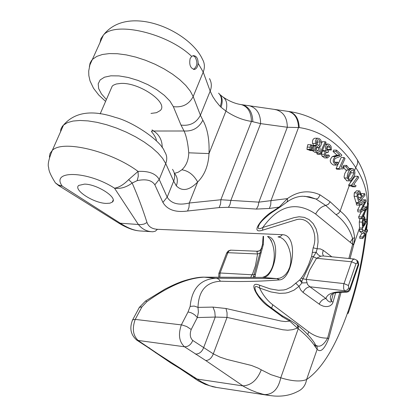 <?xml version="1.0" encoding="UTF-8"?>
<svg xmlns="http://www.w3.org/2000/svg" width="417" height="417" viewBox="0 0 417 417"><rect width="100%" height="100%" fill="white"/><g stroke="black" fill="none" stroke-linecap="round" stroke-linejoin="round"><path stroke-width="0.63" d="M198.179 63.394C197.71 66.803 196.506 68.81 194.562 69.42C190.486 68.539 189.005 64.932 190.11 58.599L191.674 56.415L193.233 55.638C196.381 55.748 198.028 58.333 198.179 63.394L203.209 72.078C204.976 67.518 204.747 63.285 202.511 59.381C189.798 30.952 128.05 3.107 103.374 35.132L100.904 38.703L99.939 42.894M351.26 180.295L353.924 176.563L354.674 174.655L354.961 172.45L354.408 170.318L353.23 168.849L352.125 168.531L350.775 169.114C348.377 171.053 347.189 174.019 347.21 178.007L349.535 180.874L351.26 180.295M349.045 168.473L349.467 168.463M346.928 180.801L344.26 177.923L344.114 176.584L344.812 173.482L346.819 170.089M348.659 170.136L349.337 168.849L346.652 165.44L343.697 165.377L343.019 166.659L345.969 166.722L348.659 170.136L345.709 170.063L343.019 166.659M346.652 165.44L345.969 166.722M344.108 157.522L339.042 168.593L339.641 169.255L341.142 168.687L343.097 168.89L343.691 167.582L341.096 167.165L345.031 158.549L344.108 157.522L341.158 157.47L338.51 163.245M339.042 168.593L336.086 168.525L338.333 163.631M339.641 169.255L336.691 169.187L336.086 168.525M343.097 168.89L340.481 168.828M336.555 150.151L336.039 151.533L333.084 151.491L333.605 150.11L336.555 150.151L341.836 155.061L341.351 155.948L335.476 158.34L334.669 159.08L334.241 161.483L336.488 163.506L335.742 163.49M336.039 151.533L339.959 155.176L337.009 155.129L333.084 151.491M336.253 165.106L333.548 165.049C329.628 162.87 329.216 160.055 332.323 156.599L337.009 155.129M339.959 155.176L335.278 156.651C332.172 160.097 332.584 162.917 336.503 165.111L338.521 163.255L337.567 162.177L334.533 162.317M337.567 162.177L336.488 163.506M331.353 149.979L331.181 146.831L330.514 145.486L328.799 144.152L327.178 144.266C325.197 145.882 324.932 148.035 326.391 150.73L325.213 151.194L324.395 154.332L324.984 156.172L327.517 157.944L329.633 155.984L328.653 154.983L327.262 156.453C325.255 155.374 325.025 153.904 326.563 152.033L328.09 152.481L328.57 151.194C326.136 149.343 326.052 147.462 328.309 145.543L330.128 147.138L330.243 149.463L331.353 149.979L328.398 149.943L327.288 149.427L326.97 146.612M330.243 149.463L327.288 149.427M326.391 150.73L323.436 150.688L322.748 149.562M324.567 157.892L322.023 156.12L321.439 154.285L322.258 151.152L323.436 150.688M328.653 154.983L325.646 155.051M328.09 152.481L325.958 152.45M325.208 141.744L319.724 153.764L320.6 154.264L326.084 142.254L325.208 141.744L322.247 141.717L321.533 143.281M320.6 154.264L317.645 154.217L316.769 153.722L317.358 152.429M319.688 147.326L320.105 146.414M319.724 153.764L316.769 153.722M316.607 145.397L315.116 146.461L314.835 149.343L315.966 151.574L317.066 152.283L318.296 152.393L319.552 151.407L320.074 149.891L320.006 148.139L319.161 146.591L320.637 145.992L321.465 143.948L321.455 141.889L320.793 140.044L319.432 138.668L317.848 138.241C315.914 138.788 315.148 140.539 315.549 143.5L316.607 145.397L313.647 145.366L312.588 143.474C312.187 140.519 312.953 138.767 314.887 138.22L315.236 138.22M313.136 145.476L313.647 145.366M317.707 152.434L315.043 152.398L312.323 150.589M312.901 145.392L312.046 150.146L313.344 150.605L313.594 145.642L311.494 145.377M312.307 147.899L311.468 147.889M312.046 150.146L309.086 150.104L309.117 149.833M313.344 150.605L310.384 150.563L309.086 150.104M309.93 149.401L311.238 149.859L311.494 144.892L307.845 144.621L307.235 147.118L310.196 147.154L309.93 149.401L306.969 149.364L307.235 147.118M310.806 144.652L310.196 147.154M311.238 149.859L308.278 149.823L306.969 149.364M358.031 176.308L351.541 185.19L352.031 186.024L353.553 185.982L355.341 186.826L356.092 185.773L353.736 184.512L358.724 177.595L358.031 176.308L355.096 176.224L350.186 182.933L351.083 180.425M351.541 185.19L348.591 185.096L350.186 182.933M352.031 186.024L349.081 185.93L348.591 185.096M355.341 186.826L352.407 186.733L350.999 185.992M364.666 193.67L362.185 196.657L359.735 190.986L359.256 190.923L357.187 192.993L357.046 196.397L358.896 202.563L365.031 195.187L364.666 193.67L361.753 193.566L361.43 193.952M358.896 202.563L355.982 202.443L354.127 196.287L354.268 192.883L356.551 190.83M357.046 196.397L354.127 196.287M366.725 206.952L361.414 210.267L366.043 201.375L365.818 199.894L359.12 203.605L359.485 205.159L365.136 201.62L360.523 210.142L360.856 211.998L366.058 208.729L361.607 216.965L361.805 218.529L366.866 208.505L366.725 206.952L363.76 206.827L362.936 207.364M361.805 218.529L358.844 218.378L358.656 216.819L361.43 211.664M362.154 209.793L361.68 209.767M365.818 199.894L362.884 199.779L359.725 201.593M359.12 203.605L356.201 203.48L358.01 202.526M359.485 205.159L356.566 205.034L356.201 203.48M363.223 204.966L360.413 204.606M360.523 210.142L357.593 210.012L360.293 204.841M360.856 211.998L357.922 211.857L357.593 210.012M365.005 210.637L363.285 210.559M361.607 216.965L358.656 216.819M367.476 229.772L365.839 232.285L365.047 231.638L367.377 224.038L367.346 222.105L364.609 231.258L362.582 229.564L362.618 231.555L365.089 233.426L362.727 237.049L362.754 238.508L367.502 231.227L367.476 229.772L365.652 229.673M362.754 238.508L359.746 238.326L359.715 236.872L362.086 233.254L359.6 231.383L359.558 229.392L362.582 229.564M367.346 222.105L366.548 222.063M362.06 229.532L362.482 228.13M362.618 231.555L359.6 231.383M365.089 233.426L362.086 233.254M362.727 237.049L359.715 236.872M367.299 219.415L365.365 222.344L364.687 216.845L362.811 218.821L362.264 222.146L362.55 228.13L367.325 220.885L367.299 219.415L365.292 219.311M362.55 228.13L359.532 227.963L359.282 221.99L359.934 218.435M362.264 222.146L359.282 221.99M366.798 219.389L367.471 205.268C367.481 191.763 363.551 179.174 355.68 167.514C357.994 163.855 358.333 160.972 356.697 158.872C344.781 139.434 324.051 123.781 318.171 121.378C308.94 116.234 299.208 112.944 288.981 111.511L287.85 111.37M272.895 211.784L278.811 207.906L279.182 207.093L269.34 208.458L256.434 209.079L228.469 207.301L219.149 207.588L187.603 211.007C175.505 212.66 167.274 209.798 162.911 202.422L154.843 184.814C151.835 180.18 145.945 178.789 137.188 180.629L132.168 183.037C137.751 195.729 142.697 208.896 146.998 222.532C148.556 226.718 152.043 228.975 157.454 229.308L282.46 234.693C299.448 235.026 292.546 279.275 279.526 279.89C261.058 281.428 241.38 281.866 220.494 281.22C206.087 282.085 198.586 290.805 197.997 307.386L212.993 307.1L225.988 308.497L280.975 321.043L285.421 321.564L289.747 321.09L282.366 316.811L267.808 306.026C258.561 299.932 246.51 279.916 259.624 285.212L270.325 288.934L278.447 290.279L283.826 289.966L286.416 289.315L291.29 286.922L299.687 279.979L302.393 276.648L305.025 272.301L308.643 264.545L311.603 256.398L313.162 247.802C318.828 233.035 309.252 216.611 296.888 219.55L262.59 230.194C248.886 234.516 263.111 216.444 272.9 211.205L279.182 207.093L287.417 198.596C298.014 191.085 308.877 189.834 320.016 194.848L330.165 201.792L340.168 211.065C348.695 217.773 353.496 226.629 354.57 237.627L353.83 244.315L350.03 258.608M174.421 173.378L178.174 172.252L181.875 169.792C186.269 165.705 188.562 160.039 188.75 152.804C187.958 143.333 186.394 136.062 184.053 130.995L180.994 125.084L173.347 106.653L169.938 101.081L164.282 95.29L156.74 89.671L147.8 84.604L138.079 80.45L128.238 77.484L118.954 75.91L110.849 75.821L104.453 77.197L100.153 79.934L98.198 83.822L98.657 88.597L101.467 93.94L106.408 99.517M152.08 129.88L153.519 130.902C159.367 134.743 162.265 140.347 162.218 147.717M263.549 236.309L263.33 244.445L255.433 274.146L255.048 277.435M262.882 277.425L264.31 276.742M262.34 277.43L264.326 276.737C274.568 272.181 276.69 253.338 271.623 241.839L269.961 238.66M268.183 236.502C282.241 239.827 274.125 278.238 263.08 277.435L276.815 278.613L279.989 278.139L283.002 276.664L285.739 274.266L288.069 271.034L289.768 267.12L290.748 262.741L290.93 258.123L290.378 253.505L289.252 249.111L287.652 245.133L285.655 241.777L283.325 239.217L280.745 237.554L277.993 236.903L280.417 236.403L282.46 234.693M146.774 301.762L145.731 300.897L164.996 289.106C175.395 283.841 178.231 282.95 179.92 282.278C181.421 281.491 195.636 276.779 204.294 277.159L262.95 277.425L204.408 277.164C187.551 277.946 168.343 286.145 146.774 301.762L141.957 306.849L139.367 307.365L132.33 320.438M190.152 306.396L194.223 306.057L197.997 307.386L198.398 312.239L197.324 317.556L195.292 315.341L193.222 313.855L190.95 312.714L188.046 311.937L190.152 306.396C191.877 288.382 200.567 278.989 216.22 278.217L276.815 278.613L279.526 279.89M141.957 306.849L135.223 319.406C131.939 328.685 133.013 335.789 138.439 340.731L158.059 353.965L201.802 382.055L209.657 385.751L216.866 387.497M269.961 395.582L262.955 394.237L256.637 392.355L250.388 389.859L244.232 386.752L205.753 360.528L184.491 346.772C179.117 341.721 178.069 334.418 181.343 324.869L188.046 311.937M110.708 89.608L112.23 86.11L113.466 85.151L116.28 84.005L120.748 83.426C139.445 82.222 169.286 103.082 160.118 110.625L156.484 112.689L150.985 113.424M106.283 203.413C93.622 203.215 72.834 189.714 78.777 185.409L84.531 184.111C97.208 184.147 118.272 197.872 112.324 202.089L109.952 203.178L106.283 203.413M58.479 185.482L62.295 186.17L120.424 223.309C128.04 228.245 134.842 230.815 140.837 231.008L151.725 231.706M157.454 229.308L155.327 231.2L152.82 231.774C146.847 231.591 142.004 229.126 138.298 224.382L114.508 188.192C120.466 189.026 126.351 187.306 132.168 183.037L128.644 179.628C123.677 184.663 118.965 187.514 114.508 188.192C87.622 170.735 50.181 169.896 62.295 186.17L58.505 185.012L55.477 182.943M49.399 157.037L50.061 153.383L52.313 150.386C62.446 139.513 111.016 151.079 138.063 171.418C148.728 170.871 155.776 173.545 159.211 179.446L165.721 163.563L162.63 158.413L157.902 152.976L151.684 147.441L144.157 141.994L135.582 136.823L126.252 132.121L116.494 128.05L106.648 124.751L97.067 122.343L88.081 120.904L79.996 120.466L73.074 121.045L67.538 122.593L63.54 125.043L62.373 126.288L60.877 129.161L60.507 131.892M250.69 277.425L252.822 273.286L255.423 265.796L257.576 253.969L256.888 251.665L257.127 251.248M230.898 250.158L229.058 250.846L227.87 252.686L220.098 272.989L219.801 277.253M253.275 277.43L261.261 248.485M218.821 273.505L220.098 272.989L252.196 274.787L254.182 274.704L255.433 274.146M226.587 253.244L227.87 252.686L257.576 253.969L260.99 252.744M256.888 251.665L259.431 250.82M259.51 250.768L260.87 249.345M137.188 180.629L138.267 176.349L138.063 171.418L128.644 179.628M146.998 222.532L144.068 224.065L140.784 224.659L118.814 223.116M139.367 307.365L145.601 300.985M139.346 307.386L138.871 308.163M191.2 375.957L193.139 377.437L197.476 379.126L242.71 385.876C251.034 385.49 257.216 380.142 261.266 369.827L270.899 374.648L280.75 377.807C292.187 381.31 300.803 381.883 306.594 379.533C322.06 368.956 335.909 346.167 348.143 311.171C356.472 286.729 362.217 261.162 365.391 234.463M147.436 347.059L170.923 363.03L179.93 368.545L198.325 380.893L205.128 384.286L213.108 386.773M89.384 66.678L90.077 63.17L91.495 60.585L92.715 59.198L96.817 56.384L102.42 54.486L109.358 53.584L117.417 53.72L126.335 54.903L135.801 57.108L145.491 60.256L155.067 64.249L164.189 68.941L172.534 74.163L179.821 79.73L185.805 85.454L190.298 91.125L193.175 96.562L200.405 115.212L202.855 120.2C198.852 127.904 192.586 131.506 184.053 130.995L151.606 131.021M262.121 248.855L261.271 248.428L262.475 244.696L263.33 244.445M262.455 244.857L263.127 236.293M254.307 276.554L253.416 277.039M254.156 276.674L253.484 277.43M181.875 169.792C188.432 170.808 193.697 174.879 197.668 182.01C189.302 190.48 182.182 191.757 176.318 185.841C178.08 181.082 177.527 177.017 174.66 173.634M154.843 184.814L159.211 179.446L167.181 197.147C171.194 203.6 178.565 205.555 189.292 203.016L189.005 207.301L187.603 211.007M346.464 292.155C329.753 292.499 333.835 294.167 331.39 294.428L330.394 296.581L330.363 298.546L331.265 301.246L333.042 302.122L332.516 303.446L331.744 304.535L329.753 305.953L327.569 306.521L325.375 306.542L323.222 306.135L320.136 304.78L303.044 292.421C304.775 289.049 307.058 287.167 309.894 286.781L325.995 298.562L327.825 300.798L329.842 302.028L330.858 302.017L331.265 301.246L333.256 293.589M323.081 255.949L320.663 256.236L316.529 258.269L309.654 270.122L306.172 279.38L302.956 278.848L301.845 281.22L301.971 282.919L299.025 286.338L293.943 290.19L288.366 292.484L285.463 293.099L279.572 293.37L270.888 291.926L259.572 288.017C254.98 285.139 253.833 286.469 256.127 292.004L256.137 292.025M341.09 292.145L328.7 338.614C324.462 349.227 320.61 352.798 317.149 349.326L315.236 346.741C311.702 341.122 306.036 335.122 298.238 328.732L297.451 328.09L292.619 329.685L287.725 330.222L282.83 329.774L227.036 317.405L215.245 317.071L197.324 317.556L191.2 329.482C189.573 334.257 190.095 337.911 192.758 340.449L213.311 353.856L220.046 357.124L227.02 359.438L251.534 365.485L258.113 368.128L261.266 369.827M354.565 170.647L355.68 167.514C340.428 144.157 321.606 130.844 299.218 127.566L287.308 127.258C287.224 117.834 283.518 112.006 276.19 109.78L274.897 109.582M256.434 209.079L258.144 205.862L258.879 202.146L287.417 198.596L287.636 200.874L286.568 202.349M219.149 207.588L220.562 203.949L220.859 199.748L258.879 202.146L287.308 127.258L260.62 123.62L251.446 121.399C251.19 112.209 247.844 106.622 241.412 104.631L240.421 104.474M252.848 121.733C252.504 112.371 248.991 106.71 242.303 104.75L241.412 104.631C235.365 103.797 229.157 101.211 222.798 96.874C226.629 99.58 227.682 104.318 225.951 111.094L221.005 107.216L219.196 105.298L215.61 100.883L212.727 96.499L210.178 91.115L203.209 72.078L193.175 96.562C189.016 104.365 182.406 107.727 173.347 106.653M202.855 120.2C207.52 128.582 209.569 139.711 209 153.592C208.396 165.638 204.617 175.109 197.668 182.01L189.292 203.016L220.859 199.748L251.446 121.399C242.777 120.143 234.281 116.708 225.951 111.094L209 153.592L188.75 152.804M316.216 345.443C319.844 347.564 323.649 345.12 327.621 338.114L339.86 292.228M307.772 334.59L308.721 331.859C314.585 336.191 320.887 338.276 327.621 338.114L328.7 338.614M259.624 285.212L259.572 288.017C262.898 294.991 267.287 300.568 272.739 304.738L271.566 308.382M304.671 196.251L315.997 199.024L309.414 196.834L302.711 196.24M259.827 223.59C256.929 228.719 257.93 230.012 262.83 227.468L293.985 217.658L299.14 216.751L304.285 217.361L309.106 219.639L313.177 223.595L316.128 228.959L317.764 235.297L318.067 242.058L317.165 248.782L316.133 252.269L313.365 256.773L316.529 258.269L351.552 261.777L352.933 259.541L354.523 259.072M348.862 258.493L352.61 244.435L352.6 238.576L350.186 242.261L315.643 214.004C318.187 209.282 321.554 206.436 325.75 205.472L315.997 199.024L317.478 198.596L318.52 197.778L320.016 194.848M354.57 237.627L352.6 238.576C349.681 228.912 344.161 220.942 336.034 214.661L325.75 205.472L328.335 204.283L330.165 201.792M319.167 304.134C320.876 300.782 323.149 298.926 325.995 298.562C327.215 293.625 333.746 291.353 345.599 291.749L344.385 290.467L343.65 288.736L343.65 284.702L351.552 261.777L356.024 263.68L348.456 285.504L348.732 287.902L349.696 288.882L358.323 263.971L357.77 261.204L357.088 260.489M348.456 285.504L343.957 283.591L306.172 279.38L307.491 284.451L309.894 286.781L344.974 290.785L347.397 289.805L348.732 287.902M323.42 255.986L354.231 259.025L356.822 260.208M356.848 260.229L357.374 262.976L356.024 263.68M345.599 291.749L348.044 291.019L349.696 288.882L350.014 289.924L348.675 291.577L346.923 292.161L345.599 291.749M301.845 281.22L299.687 279.979L301.971 282.919L306.922 282.768M311.603 256.398L313.365 256.773L302.956 278.848L301.428 278.035M320.663 256.236L318.218 254.86L316.133 252.269L312.51 252.379M313.162 247.802L317.165 248.782L320.313 248.892L323.227 250.309L322.503 253.599L323.467 255.991M225.988 308.497L227.051 312.724L227.036 317.405L213.311 353.856C211.627 358.125 209.11 360.345 205.753 360.528M296.873 324.588L297.717 326.026L297.451 328.09L289.747 321.09L289.393 319.756L281.944 315.601M212.993 307.1L214.807 311.843L215.245 317.071L203.574 347.809C201.823 352.037 199.086 354.122 195.359 354.064M269.34 208.458L270.706 204.909L270.93 200.806L298.53 127.482C298.092 118.584 294.683 113.231 288.298 111.422L287.167 111.282M228.469 207.301L230.002 204.518L230.94 200.202L260.62 123.62C260.542 113.982 256.809 108.029 249.423 105.762L248.131 105.569M264.54 394.607C272.927 394.597 278.332 388.993 280.75 377.807L298.348 328.419L298.353 326.141L297.102 324.786M269.241 395.483L274.073 396.009C282.835 396.645 290.685 395.144 297.623 391.506C302.633 389.269 305.625 385.277 306.594 379.533L317.149 349.326L317.139 346.98L315.836 345.104M366.757 207.306L368.446 201.734C368.909 187.113 365.198 173.144 357.306 159.831M299.218 127.566C298.775 118.668 295.366 113.32 288.981 111.511L241.188 104.599M262.59 230.194L262.83 227.468C278.629 205.388 296.237 200.9 315.643 214.004M272.9 211.205L272.749 211.883C267.271 215.417 260.552 222.303 261.433 221.604L259.833 223.585M295.648 283.117L299.025 286.338L300.61 289.841L303.044 292.421M267.808 306.026L267.74 305.218C262.429 300.72 258.076 295.262 258.066 295.022L256.127 292.009M282.366 316.811L281.85 315.544L267.823 305.286M352.699 243.882L353.83 244.315L359.543 227.969M350.186 242.261L353.652 245.029M314.694 343.332L315.236 346.741M315.622 347.345L315.127 343.989M364.458 223.726L363.077 225.795L363.118 220.129L364.166 218.555L364.724 220.322L364.802 223.199L363.337 226.942M364.724 220.322L363.087 220.239M364.802 223.199L362.946 223.105M359.636 192.816L360.601 194.562L361.456 197.528L359.204 200.17L357.895 195.74L357.958 194.338L359.266 192.737L359.636 192.816L359.047 192.795M358.406 197.569L357.859 195.026M360.601 194.562L357.932 194.463M361.456 197.528L358.537 197.413M316.623 146.727L317.196 146.503L318.76 147.733L318.254 150.725L317.66 150.959L316.133 149.724L316.623 146.727M317.462 139.997L318.202 139.705L319.172 140.013L320.256 141.723L319.474 145.142L318.739 145.45C316.446 144.438 316.023 142.619 317.462 139.997M315.987 149.244L315.94 148.155M317.066 144.391L317.353 141.983L316.899 140.722M352.026 170.131L352.891 170.193L353.564 170.871L353.819 173.529L351.406 178.043L350.332 179.117L349.284 179.305L348.242 177.991L348.216 175.885L350.27 171.84L352.026 170.131M348.299 178.163L350.978 172.81L350.78 171.147M349.92 179.32L349.274 179.3M192.993 55.696L194.942 56.863C197.898 62.175 197.418 66.345 193.504 69.384M191.674 56.415C167.879 33.261 114.998 20.907 103.374 35.132L89.869 65.005L88.701 71.067L88.842 75.633L90.025 80.929L93.502 88.242L98.746 95.029L105.59 101.409M350.775 169.114L349.217 169.078M347.21 178.007L344.26 177.923M349.535 180.874L346.584 180.785M339.256 155.567L336.305 155.52M337.572 155.989L334.616 155.942M335.278 156.651L332.323 156.599M327.178 144.266L325.171 144.246M325.213 151.194L322.258 151.152M324.395 154.332L321.439 154.285M324.984 156.172L322.023 156.12M330.128 147.138L327.173 147.102M315.549 143.5L312.588 143.474M315.419 145.986L313.6 145.966M315.122 150.287L313.386 150.261M353.553 185.982L352.318 185.94M357.187 192.993L354.268 192.883M362.811 218.821L359.84 218.67M365.912 229.684L366.037 228.412M365.136 211.956L363.462 216.741M336.034 214.661L338.474 213.415L340.006 211.424L349.123 185.93M203.772 277.154L216.929 278.337L218.925 279.348L220.494 281.22M192.758 340.449C190.986 344.708 188.229 346.814 184.491 346.772L137.037 340.293C130.724 335.065 129.254 328.236 132.622 319.803L135.223 319.406L182.031 324.973L186.691 326.511L191.2 329.482M149.416 347.877L148.014 347.434L136.411 339.876M155.505 352.678L158.059 353.965M176.318 185.841L173.675 181.124L165.721 163.563C167.394 159.174 167.008 155.187 164.559 151.606C161.035 140.498 132.163 121.483 115.264 117.385C91.922 109.562 74.679 112.116 63.54 125.043L52.313 150.386C48.659 159.252 47.46 165.038 48.726 167.743C48.622 170.642 50.864 175.713 55.445 182.959M162.911 202.422L167.181 197.147L173.675 181.124C175.307 176.808 174.916 172.883 172.508 169.344M323.227 250.309L331.828 256.815M335.586 292.88L333.042 302.122M272.739 304.738L308.721 331.859M180.994 125.084C189.881 126.179 196.35 122.885 200.405 115.212L210.178 91.115C211.904 86.621 211.669 82.446 209.464 78.589M350.113 289.648L358.625 265.04L358.323 263.971L357.374 262.976M348.143 311.171L348.054 313.699M221.005 107.216C223.001 101.493 222.454 97.072 219.363 93.961M220.202 106.398C222.313 100.669 221.771 96.254 218.56 93.147M365.344 221.177L364.797 222.756M364.375 218.628L364.015 218.612M351.823 185.669L352.417 184.001M318.76 147.733L316.029 147.701M318.254 150.725L316.863 150.704M320.313 142.009L317.353 141.983M319.474 145.142L317.738 145.126M353.929 172.888L350.978 172.81M194.562 69.42L193.827 69.441M349.206 168.458L352.151 168.525M346.902 180.801L349.602 180.884M341.111 167.123L341.414 167.128M325.281 144.011L327.965 144.037M323.29 150.693L326.245 150.735M324.582 157.892L327.282 157.939M314.887 138.22L317.848 138.241M356.358 190.819L359.277 190.923M362.733 216.704L364.427 216.788M262.809 277.425L264.31 276.747M267.558 236.475C270.185 238.826 271.535 240.604 271.613 241.803L271.623 241.839M216.903 387.502L269.319 395.493M230.637 250.148L257.065 251.237M218.769 277.242L218.915 273.26L226.686 252.983L228.177 251.013L230.387 250.169M261.214 248.548L260.703 249.861L259.358 250.867M259.442 250.815L257.086 251.248M55.461 182.959L58.922 185.747L119.059 223.272C126.705 227.88 133.419 230.413 139.195 230.882M212.211 386.595L215.98 387.362M151.407 131.496C154.707 135.494 156.375 138.6 156.411 140.821M254.464 276.44L253.911 276.909M358.724 264.753L358.067 261.522M348.471 312.531C357.124 286.901 363.056 260.437 366.251 233.139M366.632 229.725L367.111 224.919M367.346 222.225L368.404 203.454M222.798 96.874L220.02 94.643M279.025 207.77L286.515 202.375M287.099 201.943C292.062 198.367 297.227 196.47 302.596 196.245M289.461 319.792L296.836 324.562M297.889 325.427C305.432 331.651 311.03 337.614 314.673 343.306M112.324 202.089L113.163 200.087M112.23 86.11L100.174 113.872"/></g></svg>
